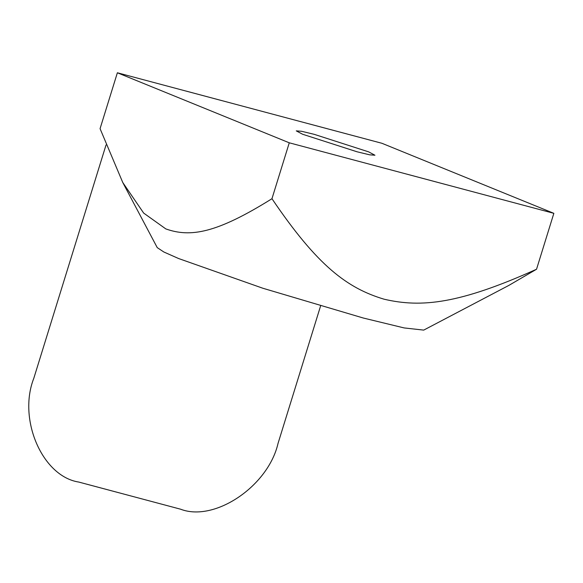<?xml version="1.0" encoding="UTF-8"?>
<svg xmlns="http://www.w3.org/2000/svg" width="583" height="583" viewBox="0 0 583 583"><rect width="100%" height="100%" fill="white"/><g stroke="black" fill="none" stroke-linecap="round" stroke-linejoin="round"><path stroke-width="0.87" d="M357.044 151.784L302.621 134.258L296.273 130.876L301.564 131.284L314.171 134.323L368.602 151.85L374.949 155.231L369.651 154.823L357.044 151.784M117.372 72.773L289.27 142.806L553.85 213.334L381.952 143.294L117.372 72.773L100.065 128.668L122.765 182.508L143.666 213.086L165.827 228.915C190.357 237.638 216.439 233.397 271.962 198.708C317.429 265.921 347.198 288.148 384.066 299.196C421.633 307.992 459.572 303.809 536.542 269.237L508.821 285.422L423.71 330.109L404.15 327.93L363.34 318.034L262.889 288.257L178.675 258.56L163.823 251.987L157.235 247.622L122.765 182.508M289.27 142.806L271.962 198.708M553.85 213.334L536.542 269.237M371.772 140.583L127.546 75.484M106.04 144.948L33.807 378.294C17.643 419.396 42.377 476.464 78.8 482.068L180.562 509.192C214.631 522.383 268.238 486.193 278.04 443.393L320.57 306.009"/></g></svg>
